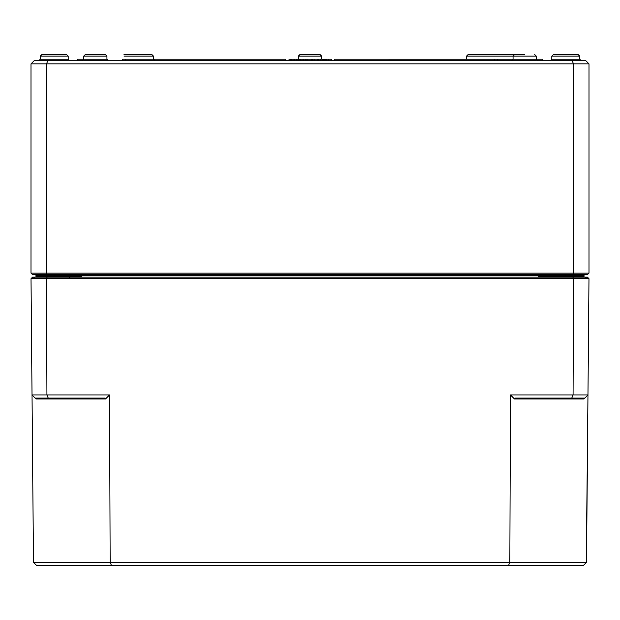 <?xml version="1.0" encoding="UTF-8"?>
<svg xmlns="http://www.w3.org/2000/svg" width="620" height="620" viewBox="0 0 620 620"><rect width="100%" height="100%" fill="white"/><g stroke="black" fill="none" stroke-linecap="round" stroke-linejoin="round"><path stroke-width="0.93" d="M47.786 60.76L34.1 60.76L31 63.86L589 63.86L585.9 60.76L47.786 60.76L46.5 63.86L46.5 273.11L31 273.11L32.55 274.66L587.45 274.66L589 273.11L589 63.86M524.675 54.56L514.615 54.56L524.675 54.56M496 54.56L468.115 54.56L466.565 56.102L536.284 56.102L536.292 59.218L334.8 59.21L334.8 60.76M82.158 60.76L83.708 59.218L83.716 56.102L106.934 56.102L106.942 59.218L77.5 59.21L77.5 60.76M95.325 54.56L85.266 54.56L105.384 54.56L85.266 54.56L83.716 56.102L85.266 54.56M501.425 54.56L511.492 54.56M506.067 54.56L485.933 54.56L506.067 54.56M466.558 59.21L466.565 56.102L468.115 54.56L523.885 54.56M124 56.102L153.434 56.102L151.885 54.56L124 54.56M35.983 276.675A0.62 0.62 0 0 0 36.588 277.14A0.62 0.62 0 0 1 35.968 276.52L35.96 275.28A0.62 0.62 0 0 0 35.34 274.66A0.62 0.62 0 0 1 35.96 275.28L35.968 276.536A0.62 0.62 0 0 0 36.588 277.14L35.968 276.52L36.588 277.14L35.968 276.52L36.123 277.14M79.67 277.14L81.375 276.52L76.462 277.14M54.25 277.14L54.25 276.52L35.968 276.52L35.968 277.14M543.538 277.14L538.625 276.52L540.33 277.14M583.885 277.14L584.032 276.52L583.412 277.14L584.032 276.52L583.412 277.14L584.032 276.52L584.032 277.14M583.412 277.14A0.62 0.62 0 0 0 584.017 276.675A0.62 0.62 0 0 1 583.412 277.14A0.62 0.62 0 0 0 584.032 276.52L538.625 276.52L538.625 277.14M35.96 275.28L584.04 275.28A0.62 0.62 0 0 1 584.66 274.66A0.62 0.62 0 0 0 584.04 275.28L584.032 276.528M579.685 56.102L578.135 54.56L553.365 54.56L551.816 56.102L579.685 56.102L579.692 59.218L551.808 59.218L550.258 60.76L551.808 59.218L551.816 56.102L553.365 54.56M68.184 56.102L66.635 54.56L41.866 54.56L40.316 56.102L68.184 56.102L68.192 59.218L40.308 59.218L38.758 60.76L40.308 59.218L40.316 56.102L41.866 54.56M572.214 60.76L573.5 63.86L573.5 273.11L46.5 273.11L47.143 274.66M572.857 274.66L573.5 273.11L589 273.11M31 63.86L31 273.11M151.885 54.56L153.434 56.102L153.442 59.21L154.992 60.76M320.06 54.56L321.61 56.102L320.06 54.56L299.94 54.56L298.39 56.102L321.61 56.102L321.617 59.21M323.082 60.76L323.082 59.21L322.237 59.21M307.853 60.76L307.853 59.21L298.933 59.218L298.902 60.76L298.933 59.21L298.173 59.21M317.269 60.76L317.269 59.21L307.853 59.218M311.418 60.76L311.418 59.21M311.736 60.76L311.736 59.21M331.413 60.76L331.413 59.21L323.578 59.21L323.578 60.76M300.281 60.76L300.281 59.21M300.77 60.76L300.77 59.21M303.761 60.76L303.761 59.21M306.869 60.76L306.869 59.21M312.317 60.76L312.317 59.21M324.384 60.76L324.384 59.21M325.756 60.76L325.756 59.21M326.562 60.76L326.562 59.21M328.166 60.76L328.166 59.21M494.45 60.76L494.45 59.21M497.55 60.76L497.55 59.21M122.45 60.76L122.45 59.21L285.2 59.21L285.2 60.76M125.55 60.76L125.55 59.21M542.5 60.76L542.5 59.21L536.292 59.21L537.842 60.76M323.167 60.76L322.958 59.21L317.269 59.21M318.176 60.76L318.176 59.21M318.494 60.76L318.494 59.21M322.795 60.76L322.795 59.21M298.902 59.21L289.044 59.21L289.044 60.76M291.33 60.76L291.33 59.21M291.819 60.76L291.819 59.21M294.818 60.76L294.818 59.21M297.925 60.76L297.925 59.21M299.902 60.76L299.902 59.21M573.988 398.962L583.916 398.962L587.969 394.94L586.512 562.34L33.488 562.34L31.016 278.69L573.492 278.69L573.074 394.94L510.454 394.94L514.461 398.962L583.916 398.962L587.969 394.94L586.272 562.572M588.985 278.69L587.45 277.14L572.857 277.14L573.492 278.69L588.985 278.69L587.969 394.94L573.074 394.94L571.779 398.04L514.848 398.04L514.461 398.962M510.454 394.94L509.849 562.34L508.555 565.44L583.381 565.44L586.512 562.34L587.969 394.94M105.54 398.962L105.152 398.04L48.221 398.04L46.926 394.94L32.031 394.94L36.084 398.962L105.54 398.962L109.546 394.94L110.151 562.34L111.445 565.44L508.555 565.44M111.445 565.44L36.619 565.44L33.488 562.34M572.857 277.14L47.143 277.14L46.508 278.69L46.926 394.94L109.546 394.94M35.154 398.04L48.221 398.04M571.779 398.04L584.846 398.04M47.143 277.14L32.55 277.14L31.016 278.69M54.25 274.66L54.25 276.52L81.375 276.52L81.375 277.14M565.75 277.14L565.75 274.66M584.04 275.28A0.62 0.62 0 0 1 584.66 274.66M301.987 60.76L301.987 59.21M305.28 60.76L305.28 59.21M314.79 60.76L314.79 59.21M320.811 60.76L320.811 59.21M293.035 60.76L293.035 59.21M296.337 60.76L296.337 59.21M290.865 60.76L290.865 59.21M581.552 276.528L582.172 277.14L581.552 276.528M549.948 276.528L549.328 277.14L549.948 276.528M70.052 276.528L70.672 277.14M38.448 276.528L37.828 277.14M69.742 276.528L70.362 277.14M38.758 276.528L38.138 277.14M536.284 56.102L534.735 54.56L536.284 56.102M511.508 60.76L513.058 59.218L513.066 56.102L514.615 54.56M106.942 59.218L108.492 60.76M106.934 56.102L105.384 54.56M584.025 276.613L583.699 277.078M35.976 276.613L36.301 277.078M579.692 59.218L581.242 60.76M68.192 59.218L69.742 60.76M40.316 56.102L40.308 59.218M299.94 54.56L298.39 56.102L298.383 59.21M551.816 56.102L551.808 59.218M70.068 278.062L69.138 277.14M34.418 278.062L33.488 277.14M585.582 278.062L586.512 277.14"/></g></svg>
